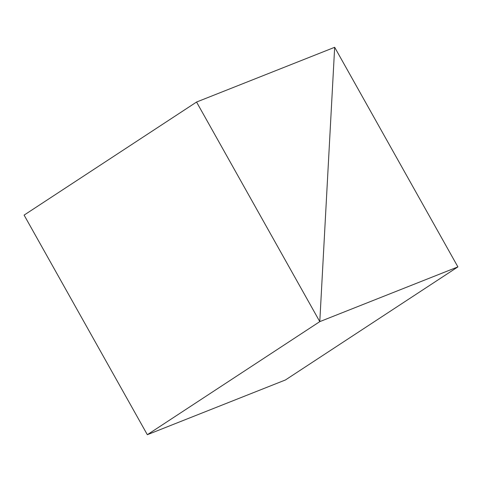 <?xml version="1.0" encoding="UTF-8"?>
<svg xmlns="http://www.w3.org/2000/svg" width="482" height="482" viewBox="0 0 482 482"><rect width="100%" height="100%" fill="white"/><g stroke="black" fill="none" stroke-linecap="round" stroke-linejoin="round"><path stroke-width="0.72" d="M457.9 266.889L285.446 379.961L147.329 434.704L319.783 321.633L334.671 47.296L457.9 266.889L319.783 321.633L196.554 102.039L334.671 47.296L319.783 321.633L147.329 434.704L24.1 215.111L196.554 102.039"/></g></svg>

